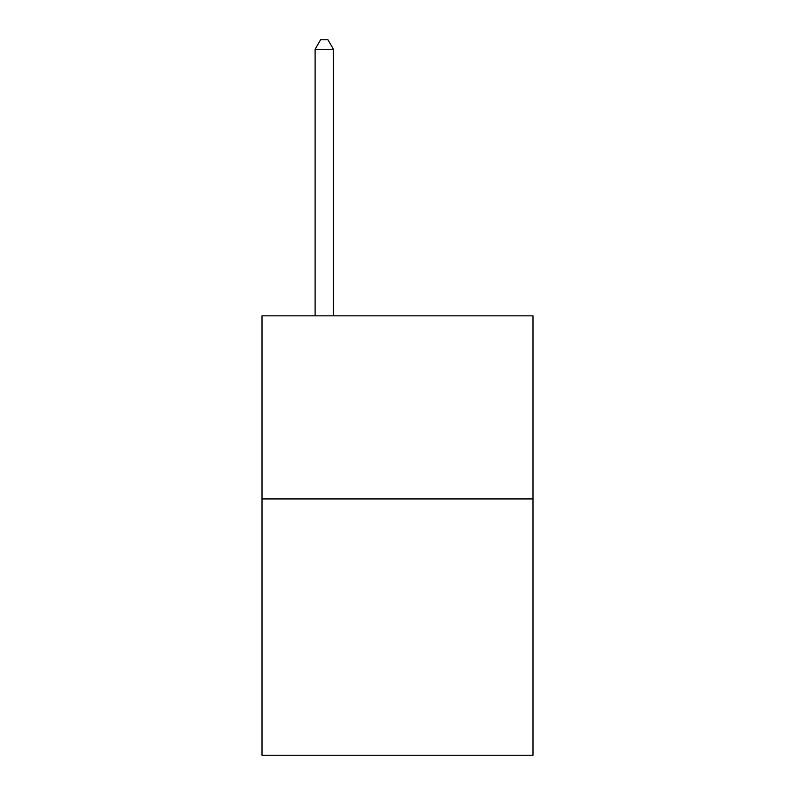 <?xml version="1.0" encoding="UTF-8"?>
<svg xmlns="http://www.w3.org/2000/svg" width="795" height="795" viewBox="0 0 795 795"><rect width="100%" height="100%" fill="white"/><g stroke="black" fill="none" stroke-linecap="round" stroke-linejoin="round"><path stroke-width="1.19" d="M532.988 498.932L532.988 755.25L262.012 755.25L262.012 315.844L532.988 315.844L532.988 498.932L262.012 498.932M333.423 315.844L333.423 49.27L315.108 49.27L315.108 315.844M315.108 49.27L320.604 39.75L327.928 39.75L333.423 49.27"/></g></svg>

